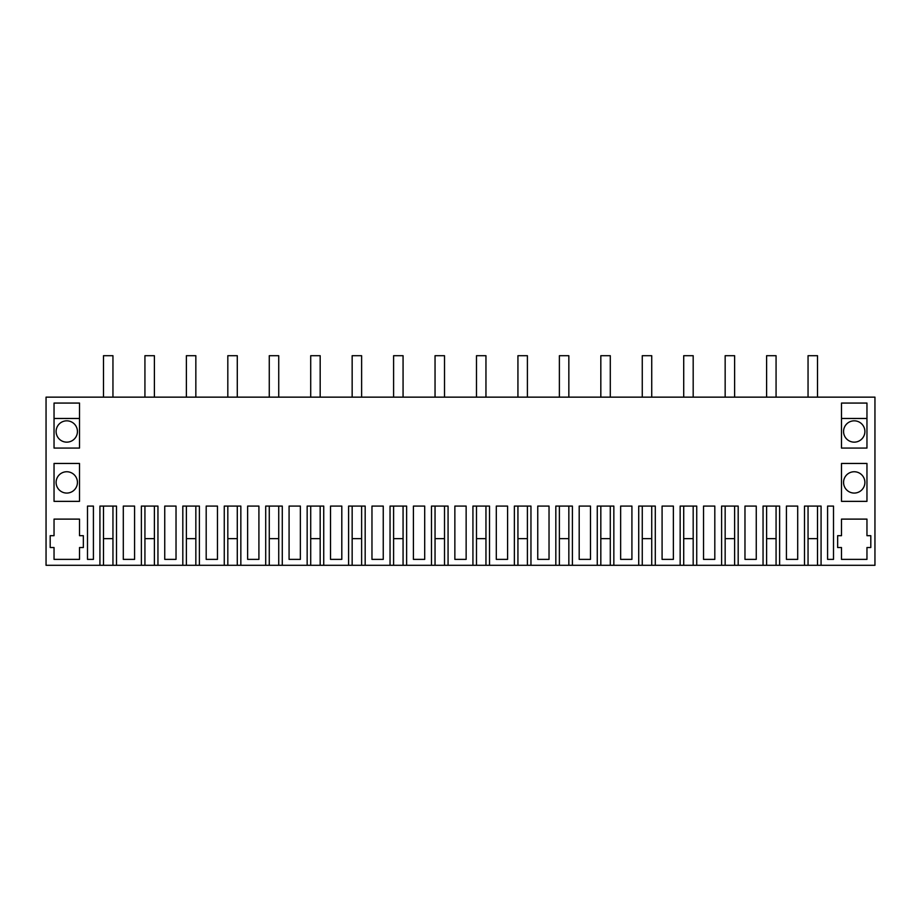<?xml version="1.0" encoding="UTF-8"?>
<svg xmlns="http://www.w3.org/2000/svg" width="921" height="921" viewBox="0 0 921 921"><rect width="100%" height="100%" fill="white"/><g stroke="black" fill="none" stroke-linecap="round" stroke-linejoin="round"><path stroke-width="1.38" d="M804.494 565.298L779.627 565.298L779.627 506.09L763.048 506.09L763.048 565.298L738.182 565.298L738.182 506.09L721.604 506.09L721.604 565.298L696.737 565.298L696.737 506.09L680.159 506.09L680.159 565.298L655.292 565.298L655.292 506.09L638.713 506.09L638.713 565.298L613.847 565.298L613.847 506.09L597.269 506.09L597.269 565.298L572.402 565.298L572.402 506.09L555.824 506.09L555.824 565.298L530.957 565.298L530.957 506.09L514.379 506.09L514.379 565.298L489.512 565.298L489.512 506.09L472.934 506.09L472.934 565.298L448.067 565.298L448.067 506.09L431.489 506.09L431.489 565.298L406.622 565.298L406.622 506.09L390.044 506.09L390.044 565.298L365.177 565.298L365.177 506.09L348.599 506.09L348.599 565.298L323.732 565.298L323.732 506.09L307.154 506.09L307.154 565.298L282.286 565.298L282.286 506.09L265.709 506.09L265.709 565.298L240.841 565.298L240.841 506.09L224.264 506.09L224.264 565.298L199.397 565.298L199.397 506.09L182.819 506.09L182.819 565.298L157.952 565.298L157.952 506.09L141.374 506.09L141.374 565.298L116.507 565.298L116.507 506.09L99.928 506.09L99.928 565.298L46.05 565.298L46.05 397.147L874.95 397.147L874.95 565.298L821.072 565.298L821.072 506.09L804.494 506.09L804.494 565.298L808.051 565.298L808.051 506.09L808.051 538.658L817.514 538.658L817.514 506.09L817.514 565.298L808.051 565.298M93.412 559.381L93.412 506.09L87.495 506.09L87.495 559.381L93.412 559.381M258.916 559.381L258.916 506.09L247.634 506.09L247.634 559.381L258.916 559.381M419.055 506.09L413.414 506.09L413.414 559.381L424.696 559.381L424.696 506.09L419.055 506.09M300.361 506.09L289.079 506.09L289.079 559.381L300.361 559.381L300.361 506.09M336.165 559.381L341.806 559.381L341.806 506.09L330.524 506.09L330.524 559.381L336.165 559.381M673.366 559.381L673.366 506.09L662.084 506.09L662.084 559.381L673.366 559.381M371.969 559.381L383.251 559.381L383.251 506.09L371.969 506.09L371.969 559.381M714.811 559.381L714.811 506.09L703.529 506.09L703.529 559.381L714.811 559.381M460.5 559.381L466.141 559.381L466.141 506.09L454.859 506.09L454.859 559.381L460.5 559.381M750.615 506.09L744.974 506.09L744.974 559.381L756.256 559.381L756.256 506.09L750.615 506.09M584.835 506.09L579.194 506.09L579.194 559.381L590.476 559.381L590.476 506.09L584.835 506.09M496.304 506.09L496.304 559.381L507.586 559.381L507.586 506.09L496.304 506.09M537.749 506.09L537.749 559.381L549.031 559.381L549.031 506.09L537.749 506.09M620.639 506.09L620.639 559.381L631.921 559.381L631.921 506.09L620.639 506.09M164.744 559.381L176.026 559.381L176.026 506.09L164.744 506.09L164.744 559.381M128.94 506.09L123.299 506.09L123.299 559.381L134.581 559.381L134.581 506.09L128.94 506.09M54.04 463.459L54.04 501.358L79.505 501.358L79.505 463.459L54.04 463.459M79.505 403.064L79.505 448.067L54.04 448.067L54.04 403.064L79.505 403.064M54.04 519.11L54.04 535.688L50.195 535.688L50.195 547.535L54.04 547.535L54.04 559.381L79.505 559.381L79.505 547.535L83.351 547.535L83.351 535.688L79.505 535.688L79.505 519.11L54.04 519.11M786.419 506.09L786.419 559.381L797.701 559.381L797.701 506.09L786.419 506.09M827.588 506.09L827.588 559.381L833.505 559.381L833.505 506.09L827.588 506.09L833.505 506.09M841.495 448.067L866.96 448.067L866.96 403.064L841.495 403.064L841.495 448.067M866.96 547.535L870.806 547.535L870.806 535.688L866.96 535.688L866.96 519.11L841.495 519.11L841.495 535.688L837.65 535.688L837.65 547.535L841.495 547.535L841.495 559.381L866.96 559.381L866.96 547.535M841.495 463.459L841.495 501.358L866.96 501.358L866.96 463.459L841.495 463.459M211.83 506.09L206.189 506.09L206.189 559.381L217.471 559.381L217.471 506.09L211.83 506.09M776.069 565.298L766.606 565.298L766.606 506.09L766.606 538.658L776.069 538.658L776.069 506.09L776.069 565.298L779.627 565.298M734.624 565.298L725.161 565.298L725.161 506.09L725.161 538.658L734.624 538.658L734.624 506.09L734.624 565.298L738.182 565.298M693.179 565.298L683.716 565.298L683.716 506.09L683.716 538.658L693.179 538.658L693.179 506.09L693.179 565.298L696.737 565.298M651.734 565.298L642.271 565.298L642.271 506.09L642.271 538.658L651.734 538.658L651.734 506.09L651.734 565.298L655.292 565.298M610.289 565.298L600.826 565.298L600.826 506.09L600.826 538.658L610.289 538.658L610.289 506.09L610.289 565.298L613.847 565.298M568.844 565.298L559.381 565.298L559.381 506.09L559.381 538.658L568.844 538.658L568.844 506.09L568.844 565.298L572.402 565.298M527.399 565.298L517.936 565.298L517.936 506.09L517.936 538.658L527.399 538.658L527.399 506.09L527.399 565.298L530.957 565.298M485.954 565.298L476.491 565.298L476.491 506.09L476.491 538.658L485.954 538.658L485.954 506.09L485.954 565.298L489.512 565.298M444.509 565.298L435.046 565.298L435.046 506.09L435.046 538.658L444.509 538.658L444.509 506.09L444.509 565.298L448.067 565.298M403.064 565.298L393.601 565.298L393.601 506.09L393.601 538.658L403.064 538.658L403.064 506.09L403.064 565.298L406.622 565.298M361.619 565.298L352.156 565.298L352.156 506.09L352.156 538.658L361.619 538.658L361.619 506.09L361.619 565.298L365.177 565.298M320.174 565.298L310.711 565.298L310.711 506.09L310.711 538.658L320.174 538.658L320.174 506.09L320.174 565.298L323.732 565.298M278.729 565.298L269.266 565.298L269.266 506.09L269.266 538.658L278.729 538.658L278.729 506.09L278.729 565.298L282.286 565.298M237.284 565.298L227.821 565.298L227.821 506.09L227.821 538.658L237.284 538.658L237.284 506.09L237.284 565.298L240.841 565.298M195.839 565.298L186.376 565.298L186.376 506.09L186.376 538.658L195.839 538.658L195.839 506.09L195.839 565.298L199.397 565.298M154.394 565.298L144.931 565.298L144.931 506.09L144.931 538.658L154.394 538.658L154.394 506.09L154.394 565.298L157.952 565.298M112.949 565.298L103.486 565.298L103.486 506.09L103.486 538.658L112.949 538.658L112.949 506.09L112.949 565.298L116.507 565.298M99.928 565.298L103.486 565.298M821.072 565.298L817.514 565.298M66.773 420.828A10.661 10.661 0 0 1 77.433 431.489A10.661 10.661 0 0 1 66.773 442.149A10.661 10.661 0 0 1 56.112 431.489A10.661 10.661 0 0 1 66.773 420.828M854.228 493.069A10.661 10.661 0 0 0 864.888 482.408A10.661 10.661 0 0 0 854.228 471.748A10.661 10.661 0 0 0 843.567 482.408A10.661 10.661 0 0 0 854.228 493.069M854.228 442.149A10.661 10.661 0 0 0 864.888 431.489A10.661 10.661 0 0 0 854.228 420.828A10.661 10.661 0 0 0 843.567 431.489A10.661 10.661 0 0 0 854.228 442.149M66.773 493.069A10.661 10.661 0 0 1 56.112 482.408A10.661 10.661 0 0 1 66.773 471.748A10.661 10.661 0 0 1 77.433 482.408A10.661 10.661 0 0 1 66.773 493.069M141.374 565.298L144.931 565.298M182.819 565.298L186.376 565.298M224.264 565.298L227.821 565.298M265.709 565.298L269.266 565.298M307.154 565.298L310.711 565.298M348.599 565.298L352.156 565.298M390.044 565.298L393.601 565.298M431.489 565.298L435.046 565.298M472.934 565.298L476.491 565.298M514.379 565.298L517.936 565.298M555.824 565.298L559.381 565.298M597.269 565.298L600.826 565.298M638.713 565.298L642.271 565.298M680.159 565.298L683.716 565.298M721.604 565.298L725.161 565.298M763.048 565.298L766.606 565.298M87.495 506.09L93.412 506.09M841.495 418.468L866.96 418.468M54.04 418.468L79.505 418.468M103.486 397.147L103.486 355.702L112.949 355.702L112.949 397.147M144.931 397.147L144.931 355.702L154.394 355.702L154.394 397.147M186.376 397.147L186.376 355.702L195.839 355.702L195.839 397.147M227.821 397.147L227.821 355.702L237.284 355.702L237.284 397.147M269.266 397.147L269.266 355.702L278.729 355.702L278.729 397.147M310.711 397.147L310.711 355.702L320.174 355.702L320.174 397.147M352.156 397.147L352.156 355.702L361.619 355.702L361.619 397.147M393.601 397.147L393.601 355.702L403.064 355.702L403.064 397.147M435.046 397.147L435.046 355.702L444.509 355.702L444.509 397.147M476.491 397.147L476.491 355.702L485.954 355.702L485.954 397.147M517.936 397.147L517.936 355.702L527.399 355.702L527.399 397.147M559.381 397.147L559.381 355.702L568.844 355.702L568.844 397.147M600.826 397.147L600.826 355.702L610.289 355.702L610.289 397.147M642.271 397.147L642.271 355.702L651.734 355.702L651.734 397.147M683.716 397.147L683.716 355.702L693.179 355.702L693.179 397.147M725.161 397.147L725.161 355.702L734.624 355.702L734.624 397.147M766.606 397.147L766.606 355.702L776.069 355.702L776.069 397.147M808.051 397.147L808.051 355.702L817.514 355.702L817.514 397.147"/></g></svg>
